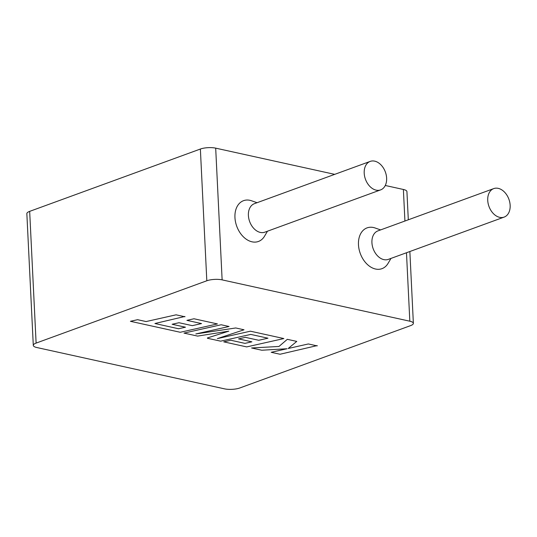 <?xml version="1.0" encoding="UTF-8"?>
<svg xmlns="http://www.w3.org/2000/svg" width="537" height="537" viewBox="0 0 537 537"><rect width="100%" height="100%" fill="white"/><g stroke="black" fill="none" stroke-linecap="round" stroke-linejoin="round"><path stroke-width="0.81" d="M184.923 316.776L176.076 314.823L146.091 321.562L137.593 319.69L130.417 321.301L180.257 332.275L217.431 323.932L193.971 318.763L186.916 320.361L201.536 323.576L192.313 325.657L178.996 322.724L172.135 324.267L185.46 327.201L178.526 328.745L154.931 323.509L184.909 316.461M207.423 338.256L220.647 341.17L250.739 334.41L267.956 338.203L258.733 340.277L245.409 337.343L238.549 338.887L251.88 341.827L244.946 343.371L230.796 340.257L223.748 341.847L246.684 346.902L283.858 338.558L250.41 331.195L217.331 338.625L244.02 329.785L235.743 327.966L195.817 333.96L229.057 326.489L221.163 324.757L183.996 333.101L197.616 336.095L228.796 331.154L207.41 337.948M317.199 345.902L308.366 343.955L288.201 348.493L296.766 341.404L287.322 339.324L278.978 346.459L251.578 347.976L261.794 350.231L287.033 348.741L271.192 352.299L280.039 354.245L317.179 345.586M493.738 188.601L377.934 230.883A15.17 10.599 69.9 0 0 371.926 242.664A15.17 10.599 69.9 0 0 383.841 259.626A15.17 10.599 69.9 0 0 388.338 259.378L504.142 217.096A15.17 10.599 69.9 0 0 510.15 205.315A15.17 10.599 69.9 0 0 493.738 188.601A15.17 10.599 69.9 0 0 487.73 200.382A15.17 10.599 69.9 0 0 504.142 217.096M380.585 229.91L375.155 228.003A21.708 15.164 69.9 0 0 373.504 227.527A21.708 15.164 69.9 0 0 358.474 244.744A21.708 15.164 69.9 0 0 375.531 269.024A21.708 15.164 69.9 0 0 388.07 263.365L390.99 258.404M370.215 161.395L254.404 203.677A15.17 10.599 69.9 0 0 248.396 215.458A15.17 10.599 69.9 0 0 260.317 232.427A15.17 10.599 69.9 0 0 264.808 232.179L380.619 189.897A15.17 10.599 69.9 0 0 386.627 178.116A15.17 10.599 69.9 0 0 370.215 161.395A15.17 10.599 69.9 0 0 364.207 173.176A15.17 10.599 69.9 0 0 380.619 189.897M257.062 202.711L251.631 200.804A21.708 15.164 69.9 0 0 249.98 200.328A21.708 15.164 69.9 0 0 234.951 217.545A21.708 15.164 69.9 0 0 252.007 241.818A21.708 15.164 69.9 0 0 264.546 236.166L267.466 231.205M239.851 387.962L410.55 325.637A10.854 3.155 177.2 0 0 413.369 323.341A10.854 3.155 177.2 0 0 409.825 321.207L222.13 279.878A10.854 3.155 177.2 0 0 206.812 280.777L36.113 343.096A10.854 3.155 177.2 0 0 33.294 345.398A10.854 3.155 177.2 0 0 36.838 347.526L224.533 388.855A10.854 3.155 177.2 0 0 239.851 387.962M404.925 221.022L403.381 189.474L385.271 185.48M334.726 174.357L215.686 148.145L222.13 279.878M206.812 280.777L200.368 149.038L29.669 211.363L36.113 343.096M33.294 345.398L26.85 213.659A10.854 3.155 -2.8 0 1 29.669 211.363M200.368 149.038A10.854 3.155 -2.8 0 1 215.686 148.145M403.381 189.474A10.854 3.155 -2.8 0 1 406.925 191.602L408.308 219.787M409.825 321.207L406.475 252.752M413.369 323.341L409.859 251.517"/></g></svg>
